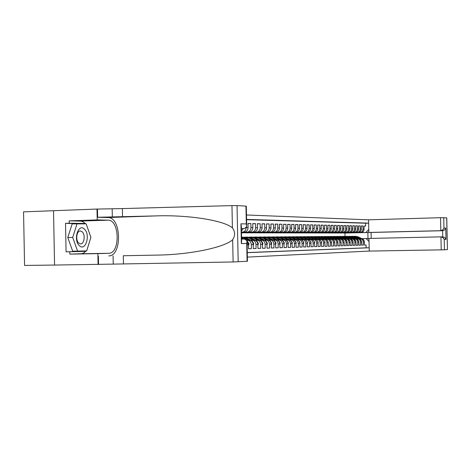<?xml version="1.0" encoding="UTF-8"?>
<svg xmlns="http://www.w3.org/2000/svg" width="471" height="471" viewBox="0 0 471 471"><rect width="100%" height="100%" fill="white"/><g stroke="black" fill="none" stroke-linecap="round" stroke-linejoin="round"><path stroke-width="0.71" d="M371.195 238.397L371.066 232.456L368.846 232.45L368.575 219.822L246.492 214.982M53.517 210.72L23.55 211.862L24.574 265.438L54.565 265.055L53.517 210.714L96.991 209.053L97.209 219.916L69.172 220.846L81.189 221.14L83.497 222.029L85.622 223.855M247.104 244.685L248.429 244.655L248.517 248.753L251.384 248.664L248.517 248.717M246.786 240.222L247.169 240.21C249.618 240.428 250.996 241.888 251.296 244.59L253.192 244.543L253.274 248.6L256.083 248.511L253.274 248.564M250.654 240.175L251.903 240.145C254.334 240.363 255.7 241.806 256 244.478L257.855 244.437L257.937 248.452L260.687 248.364L257.937 248.417M255.306 240.11L256.542 240.086C258.956 240.292 260.31 241.723 260.604 244.372L262.424 244.331L262.506 248.305L265.202 248.223L262.506 248.27M259.868 240.051L261.093 240.022C263.483 240.228 264.826 241.647 265.12 244.266L266.904 244.225L266.986 248.164L269.63 248.082L266.986 248.129M264.343 239.986L265.55 239.963C267.922 240.169 269.259 241.57 269.553 244.166L271.296 244.125L271.378 248.023L273.975 247.94L271.378 247.993M268.729 239.927L269.924 239.904C272.279 240.104 273.604 241.493 273.892 244.066L275.606 244.025L275.688 247.887L278.231 247.805L275.688 247.852M273.033 239.869L274.216 239.845C276.554 240.045 277.866 241.417 278.155 243.966L279.833 243.925L279.915 247.752L282.412 247.675L279.915 247.722M277.254 239.81L278.426 239.786C280.745 239.986 282.047 241.346 282.335 243.866L283.984 243.831L284.06 247.622L286.515 247.54L284.06 247.587M281.393 239.751L282.559 239.727C284.861 239.927 286.15 241.276 286.433 243.772L288.052 243.737L288.128 247.493L290.536 247.416L288.128 247.458M285.461 239.698L286.609 239.674C288.894 239.869 290.177 241.205 290.46 243.678L292.049 243.642L292.126 247.363L294.487 247.287L292.126 247.334M289.447 239.645L290.589 239.615C292.856 239.81 294.128 241.134 294.41 243.589L295.971 243.554L296.047 247.24L298.367 247.163L296.047 247.21M293.368 239.592L294.499 239.562C296.748 239.757 298.008 241.07 298.29 243.501L299.821 243.466L299.897 247.116L302.17 247.045L299.897 247.087M297.213 239.539L298.331 239.509C300.569 239.704 301.823 240.999 302.094 243.413L303.601 243.377L303.677 246.998L305.915 246.922L303.677 246.969M307.386 246.875L309.582 246.81L307.386 246.851L307.316 243.289C307.039 240.911 305.803 239.627 303.589 239.439L300.993 239.486M304.702 239.433L305.803 239.409C308.005 239.598 309.241 240.875 309.512 243.236L310.96 243.207L311.037 246.763L313.191 246.692L311.037 246.733M308.352 239.386L309.441 239.362C311.625 239.545 312.85 240.811 313.121 243.154L314.546 243.124L314.616 246.645L316.742 246.58L314.616 246.621M311.932 239.333L313.009 239.309C315.181 239.492 316.4 240.746 316.665 243.071L318.066 243.042L318.137 246.533L320.221 246.468L318.137 246.51M315.452 239.286L316.524 239.262C318.679 239.445 319.886 240.687 320.15 242.995L321.528 242.959L321.599 246.421L323.648 246.357L321.599 246.398M325.002 246.315L327.015 246.251L325.002 246.292L324.925 242.883C324.666 240.604 323.471 239.374 321.34 239.197L318.914 239.239M322.311 239.191L323.365 239.168C325.49 239.345 326.68 240.569 326.939 242.836L328.269 242.806L328.346 246.209L330.324 246.145L328.346 246.186M325.655 239.144L326.703 239.121C328.811 239.297 329.994 240.51 330.253 242.759L331.56 242.73L331.631 246.103L333.574 246.045L331.631 246.08M328.946 239.103L329.983 239.08C332.073 239.256 333.25 240.457 333.503 242.683L334.793 242.653L334.863 246.003L336.777 245.939L334.863 245.98M332.179 239.056L333.203 239.032C335.281 239.209 336.453 240.398 336.706 242.606L337.972 242.577L338.043 245.897L339.927 245.838L338.043 245.874M335.364 239.015L336.376 238.991C338.443 239.162 339.603 240.345 339.856 242.536L341.098 242.506L341.169 245.803L343.023 245.744L341.169 245.78M338.49 238.968L339.497 238.95C341.546 239.121 342.7 240.292 342.953 242.465L344.177 242.435L344.242 245.703L346.067 245.644L344.242 245.679M347.274 245.603L349.064 245.55L347.268 245.585L347.204 242.365C346.95 240.216 345.814 239.056 343.783 238.891L341.569 238.927M344.595 238.885L345.59 238.862C347.61 239.032 348.746 240.186 348.993 242.324L350.183 242.294L350.247 245.509L352.014 245.456L350.247 245.491M347.58 238.844L348.564 238.821C350.571 238.991 351.696 240.133 351.943 242.253L353.109 242.229L353.179 245.415L354.916 245.362L353.179 245.397M350.512 238.803L351.49 238.785C353.486 238.95 354.604 240.086 354.846 242.188L355.999 242.165L356.064 245.326L357.772 245.273L356.064 245.303M353.403 238.768L354.369 238.744C356.353 238.909 357.465 240.033 357.707 242.123L358.837 242.094L358.902 245.238L360.586 245.179L358.902 245.214M356.241 238.726L357.206 238.703C359.173 238.868 360.28 239.986 360.521 242.059L361.634 242.029L361.699 245.144L363.353 245.091L363.288 241.994C363.047 239.939 361.952 238.826 359.997 238.667L359.043 238.685M361.699 245.126L363.353 245.091M340.091 232.998L361.051 232.562C362.947 232.268 363.971 231.114 364.107 229.1L364.042 226.009L365.673 226.045L364.042 226.086M340.091 233.045L359.95 232.556C361.852 232.268 362.87 231.108 363.011 229.083L362.947 225.986L361.286 226.027M362.947 225.986L361.286 225.95L361.351 229.065C361.21 231.096 360.185 232.256 358.278 232.55L337.165 233.039L358.195 232.556M334.198 232.986L355.458 232.544C357.383 232.25 358.413 231.073 358.555 229.024L358.49 225.886L360.174 225.927L358.49 225.968M331.184 232.98L352.596 232.533C354.533 232.238 355.57 231.055 355.717 228.988L355.646 225.827L357.359 225.862L355.646 225.909M328.122 232.974L349.688 232.521C351.637 232.221 352.685 231.031 352.826 228.953L352.761 225.762L354.498 225.803L352.761 225.85M325.014 232.968L346.733 232.515C348.693 232.209 349.747 231.014 349.894 228.912L349.823 225.697L351.59 225.739L349.829 225.786M321.852 232.962L343.73 232.503C345.708 232.197 346.768 230.99 346.915 228.877L346.844 225.633L348.64 225.674L346.844 225.721M318.643 232.951L340.68 232.491C342.67 232.185 343.736 230.967 343.883 228.835L343.818 225.568L345.637 225.609L343.818 225.656M315.382 232.945L337.583 232.486C339.585 232.174 340.657 230.943 340.804 228.794L340.739 225.503L342.588 225.544L340.739 225.591M312.061 232.939L334.428 232.474C336.447 232.162 337.53 230.92 337.678 228.753L337.607 225.432L339.491 225.474L337.607 225.527M308.688 232.933L331.225 232.462C333.256 232.15 334.345 230.896 334.498 228.712L334.422 225.362L336.341 225.409L334.428 225.462M305.261 232.927L327.969 232.45C330.012 232.132 331.107 230.872 331.26 228.67L331.19 225.291L333.138 225.338L331.19 225.391M301.776 232.915L324.654 232.439C326.715 232.121 327.816 230.849 327.969 228.629L327.898 225.22L329.877 225.268L327.898 225.321M298.231 232.91L321.281 232.427C323.359 232.109 324.472 230.825 324.625 228.582L324.554 225.15L326.568 225.191L324.554 225.25M294.628 232.904L317.854 232.421C319.944 232.091 321.069 230.802 321.222 228.541L321.145 225.073L323.194 225.12L321.151 225.179M290.96 232.892L314.369 232.409C316.471 232.079 317.601 230.772 317.76 228.494L317.684 225.003L319.768 225.044L317.684 225.103M287.228 232.886L310.819 232.397C312.938 232.062 314.075 230.749 314.234 228.447L314.157 224.926L316.282 224.967L314.163 225.032M283.43 232.88L307.21 232.386C309.341 232.05 310.489 230.719 310.648 228.4L310.572 224.844L312.732 224.891L310.577 224.955M279.562 232.868L303.536 232.374C305.685 232.032 306.839 230.696 306.998 228.353L306.921 224.767L309.123 224.814L306.927 224.879M275.629 232.862L299.791 232.356C301.958 232.02 303.124 230.666 303.283 228.305L303.206 224.685L305.443 224.732L303.206 224.797M271.626 232.851L295.982 232.344C298.167 232.003 299.338 230.637 299.497 228.252L299.421 224.602L301.699 224.655L299.426 224.72M267.552 232.845L292.102 232.333C294.304 231.985 295.482 230.613 295.647 228.205L295.57 224.52L297.89 224.567L295.57 224.638M263.395 232.833L288.152 232.321C290.366 231.973 291.561 230.584 291.72 228.152L291.643 224.431L294.01 224.484L291.649 224.555M259.168 232.827L284.131 232.309C286.362 231.956 287.557 230.555 287.722 228.099L287.646 224.349L290.054 224.402L287.651 224.467M254.858 232.815L280.027 232.291C282.276 231.938 283.483 230.525 283.654 228.046L283.571 224.261L286.027 224.314L283.577 224.384M250.466 232.809L275.847 232.28C278.114 231.92 279.332 230.49 279.503 227.993L279.421 224.167L281.923 224.225L279.427 224.296M245.992 232.798L271.59 232.268C273.875 231.903 275.105 230.46 275.27 227.94L275.194 224.078L277.737 224.131L275.194 224.208M266.486 224.019L269.129 223.943L269.212 227.858C269.041 230.413 267.799 231.879 265.491 232.244L241.488 232.862L267.251 232.25C269.553 231.885 270.79 230.431 270.96 227.882L270.878 223.984L273.474 224.037L270.884 224.114M269.129 223.943L266.48 223.884L266.562 227.823C266.392 230.396 265.144 231.867 262.824 232.238L241.488 232.786M241.488 232.656L258.308 232.221C260.651 231.85 261.905 230.366 262.076 227.764L261.994 223.79L264.696 223.849L262 223.925M241.482 232.521L253.704 232.209C256.065 231.832 257.331 230.331 257.507 227.705L257.419 223.69L260.175 223.749L257.425 223.831M241.482 232.386L249.012 232.191C251.384 231.809 252.662 230.295 252.839 227.646L252.756 223.59L255.565 223.648L252.756 223.731M241.476 232.25L244.219 232.174C246.616 231.791 247.899 230.26 248.076 227.581L247.993 223.484L250.86 223.548L247.999 223.631M247.363 257.107L369.246 251.078L441.233 249.86L440.944 236.86L442.758 236.842L442.622 230.708L440.809 230.69L440.52 217.69L446.749 217.838L447.45 249.601L446.673 217.826M247.269 252.668L369.176 247.781L366.144 247.828L366.085 245.008L364.454 245.055L364.383 241.97C364.148 239.916 363.053 238.815 361.098 238.65L359.997 238.667M368.646 223.113L246.58 219.421M241.476 232.191L244.113 232.179M241.476 232.333L248.906 232.197M241.482 232.468L253.604 232.209M241.482 232.603L258.208 232.227M241.488 232.733L262.724 232.244M245.997 232.874L271.49 232.268M250.472 232.88L275.753 232.285M254.858 232.886L279.933 232.297M259.168 232.898L284.031 232.309M263.395 232.904L288.058 232.327M267.552 232.91L292.008 232.338M271.626 232.921L295.888 232.35M275.635 232.927L299.697 232.362M279.568 232.933L303.442 232.374M283.43 232.939L307.116 232.386M287.228 232.945L310.73 232.397M290.96 232.957L314.281 232.409M294.628 232.962L317.766 232.421M298.231 232.968L321.193 232.433M301.776 232.974L324.566 232.444M305.261 232.98L327.881 232.456M308.693 232.986L331.137 232.468M312.061 232.992L334.339 232.474M315.382 232.998L337.495 232.486M318.643 233.004L340.598 232.497M321.852 233.01L343.647 232.509M325.014 233.015L346.65 232.515M328.122 233.021L349.606 232.527M331.184 233.027L352.514 232.533M334.198 233.033L355.375 232.544M365.673 226.045L365.614 223.219L246.586 219.686M250.86 223.548L250.949 227.623C250.772 230.284 249.489 231.803 247.104 232.185L247.004 232.191M255.565 223.648L255.653 227.681C255.476 230.319 254.205 231.82 251.838 232.203L251.738 232.203M260.175 223.749L260.263 227.74C260.086 230.348 258.826 231.844 256.477 232.215L256.377 232.221M264.696 223.849L264.779 227.799C264.608 230.384 263.36 231.862 261.028 232.232L260.928 232.238M273.474 224.037L273.557 227.917C273.386 230.449 272.156 231.897 269.865 232.262L269.765 232.262M277.737 224.131L277.819 227.97C277.649 230.478 276.43 231.915 274.157 232.274L274.057 232.28M281.923 224.225L281.999 228.029C281.835 230.513 280.622 231.932 278.367 232.291L278.267 232.291M286.027 224.314L286.103 228.082C285.938 230.543 284.737 231.95 282.5 232.303L282.4 232.303M290.054 224.402L290.13 228.135C289.965 230.572 288.776 231.968 286.551 232.315L286.456 232.321M294.01 224.484L294.087 228.182C293.922 230.602 292.738 231.979 290.53 232.327L290.436 232.333M297.89 224.567L297.966 228.235C297.802 230.631 296.63 231.997 294.44 232.338L294.346 232.344M301.699 224.655L301.776 228.282C301.617 230.655 300.451 232.015 298.278 232.356L298.184 232.356M305.443 224.732L305.52 228.335C305.361 230.684 304.201 232.026 302.046 232.368L301.952 232.368M309.123 224.814L309.194 228.382C309.035 230.713 307.887 232.044 305.75 232.38L305.655 232.38M312.732 224.891L312.809 228.429C312.65 230.737 311.508 232.056 309.382 232.391L309.294 232.391M316.282 224.967L316.353 228.476C316.2 230.766 315.064 232.073 312.956 232.403L312.868 232.403M319.768 225.044L319.844 228.517C319.685 230.79 318.561 232.085 316.471 232.415L316.377 232.415M323.194 225.12L323.271 228.565C323.118 230.814 321.999 232.103 319.921 232.427L319.833 232.427M326.568 225.191L326.638 228.612C326.485 230.837 325.379 232.115 323.312 232.439L323.224 232.439M329.877 225.268L329.953 228.653C329.8 230.867 328.699 232.126 326.65 232.444L326.562 232.45M333.138 225.338L333.209 228.694C333.056 230.89 331.967 232.144 329.93 232.456L329.841 232.462M336.341 225.409L336.412 228.735C336.259 230.914 335.175 232.156 333.156 232.468L333.068 232.474M339.491 225.474L339.562 228.776C339.414 230.937 338.331 232.168 336.323 232.48L336.241 232.48M342.588 225.544L342.658 228.818C342.511 230.961 341.44 232.179 339.45 232.491L339.361 232.491M345.637 225.609L345.708 228.859C345.561 230.978 344.495 232.191 342.517 232.497L342.435 232.503M348.64 225.674L348.711 228.9C348.564 231.002 347.504 232.209 345.537 232.509L345.455 232.515M351.59 225.739L351.66 228.935C351.513 231.025 350.465 232.221 348.511 232.521L348.428 232.521M354.498 225.803L354.563 228.971C354.422 231.043 353.38 232.232 351.437 232.527L351.354 232.533M357.359 225.862L357.424 229.012C357.283 231.067 356.247 232.244 354.322 232.539L354.233 232.539M360.174 225.927L360.238 229.047C360.097 231.09 359.073 232.256 357.153 232.55L357.071 232.55M360.521 242.059L360.586 245.179M357.707 242.123L357.772 245.273M354.846 242.188L354.916 245.362M351.943 242.253L352.014 245.456M348.993 242.324L349.064 245.55M342.57 238.903C344.607 239.074 345.749 240.239 345.997 242.394L346.067 245.644M342.953 242.465L343.023 245.744M339.856 242.536L339.927 245.838M336.706 242.606L336.777 245.939M333.503 242.683L333.574 246.045M330.253 242.759L330.324 246.145M326.939 242.836L327.015 246.251M319.974 239.215C322.111 239.398 323.312 240.628 323.577 242.912L323.648 246.357M320.15 242.995L320.221 246.468M316.665 243.071L316.742 246.58M313.121 243.154L313.191 246.692M309.512 243.236L309.582 246.81M302.099 239.462C304.319 239.651 305.561 240.934 305.838 243.324L305.915 246.922M302.094 243.413L302.17 247.045M298.29 243.501L298.367 247.163M294.41 243.589L294.487 247.287M290.46 243.678L290.536 247.416M286.433 243.772L286.515 247.54M282.335 243.866L282.412 247.675M278.155 243.966L278.231 247.805M273.892 244.066L273.975 247.94M269.553 244.166L269.63 248.082M265.12 244.266L265.202 248.223M260.604 244.372L260.687 248.364M256 244.478L256.083 248.511M251.296 244.59L251.384 248.664M247.269 252.568L366.144 247.828M369.04 241.517L366.102 238.556L361.799 238.65M366.102 238.556L367.986 238.532L367.857 232.491L365.973 232.486L368.781 229.395M345.025 236.371L344.955 233.051L367.857 232.491L368.828 231.697M344.955 233.051L365.973 232.486M364.454 245.038L366.085 245.008M365.614 223.219L368.646 223.136M361.634 242.029C361.392 239.969 360.291 238.85 358.325 238.691L357.206 238.703M358.837 242.094C358.596 240.016 357.483 238.891 355.511 238.726L354.369 238.744M355.999 242.165C355.752 240.063 354.634 238.932 352.644 238.768L351.49 238.785M353.109 242.229C352.867 240.116 351.743 238.974 349.741 238.809L348.564 238.821M350.183 242.294C349.935 240.163 348.799 239.015 346.786 238.85L345.59 238.862M344.177 242.435C343.924 240.269 342.776 239.103 340.733 238.932L339.497 238.95M341.098 242.506C340.845 240.322 339.691 239.144 337.63 238.974L336.376 238.991M337.972 242.577C337.719 240.375 336.553 239.191 334.481 239.015L333.203 239.032M334.793 242.653C334.534 240.434 333.362 239.233 331.278 239.062L329.983 239.08M331.56 242.73C331.301 240.487 330.124 239.28 328.022 239.103L326.703 239.121M328.269 242.806C328.01 240.546 326.821 239.327 324.707 239.15L323.365 239.168M321.528 242.959C321.263 240.663 320.056 239.427 317.907 239.244L316.524 239.262M318.066 243.042C317.801 240.722 316.589 239.474 314.422 239.292L313.009 239.309M314.546 243.124C314.275 240.787 313.056 239.527 310.878 239.339L309.441 239.362M310.96 243.207C310.689 240.846 309.459 239.574 307.263 239.392L305.803 239.409M303.601 243.377C303.324 240.975 302.076 239.68 299.85 239.492L298.331 239.509M299.821 243.466C299.544 241.04 298.284 239.733 296.041 239.545L294.499 239.562M295.971 243.554C295.688 241.111 294.422 239.792 292.161 239.598L290.589 239.615M292.049 243.642C291.767 241.176 290.489 239.845 288.211 239.651L286.609 239.674M288.052 243.737C287.769 241.246 286.48 239.904 284.19 239.704L280.074 237.572L276.542 236.825M283.984 243.831C283.695 241.317 282.4 239.963 280.086 239.763L275.953 237.608L272.391 236.854M279.833 243.925C279.55 241.387 278.237 240.022 275.912 239.821L271.755 237.643L268.152 236.884M275.606 244.025C275.317 241.464 273.998 240.08 271.649 239.874L269.924 239.904M271.296 244.125C271.008 241.535 269.677 240.139 267.31 239.939L265.55 239.963M266.904 244.225C266.61 241.611 265.273 240.204 262.883 239.998L261.093 240.022M262.424 244.331C262.129 241.694 260.775 240.269 258.373 240.057L256.542 240.086M257.855 244.437C257.555 241.77 256.195 240.334 253.769 240.122L251.903 240.145M253.192 244.543C252.886 241.853 251.514 240.398 249.071 240.186L247.169 240.21M248.429 244.655L247.116 241.44M241.458 231.355L243.13 228.57M246.145 227.781C245.88 230.354 244.584 231.82 242.277 232.168L242.171 232.174M367.986 238.532L368.993 239.286M364.254 241.087L362.988 239.244M362.075 238.791L358.29 236.889L355.375 236.271M360.409 238.662L356.906 236.901L353.544 236.324M361.269 238.65L357.766 236.895L354.94 236.271M354.51 236.277L357.436 236.895L360.933 238.656M79.334 245.632C85.457 251.92 90.732 234.852 84.492 229.224C78.445 222.642 72.905 239.98 79.334 245.632M78.704 243.06L80.382 243.89C84.179 244.514 85.657 234.829 82.242 231.832L80.453 230.961C76.691 230.443 75.278 240.133 78.704 243.06M77.609 251.114L72.705 251.208L67.765 237.567L72.175 223.878L86.175 223.86L90.891 237.337L86.705 250.872L77.609 251.114L72.693 237.443L77.073 223.719M67.765 237.567L72.693 237.443M369.246 251.078L368.976 238.444L440.944 236.86L442.958 237.584L444.212 239.403L444.441 249.783L447.373 249.612M368.846 232.45L440.809 230.69L442.84 229.842L443.959 228.029L445.754 228.064L445.584 228.588L444.377 230.078L442.622 230.708L371.066 232.456M368.575 219.822L440.52 217.69M444.441 249.783L441.233 249.86M445.754 228.064L446.002 239.368L444.759 237.561L442.758 236.842M241.399 228.618L244.302 228.529M247.057 242.33L247.446 261.234L247.092 261.287L233.121 261.964L123.461 263.937L123.296 255.747L156.502 255.099C188.424 254.864 224.496 247.634 232.662 239.668C235.335 235.688 235.253 231.761 232.421 227.887C223.937 220.298 187.611 214.711 155.718 215.912L97.621 217.266L97.456 209.071L96.991 209.053M122.525 216.772L122.36 208.582L97.456 209.071M123.461 263.937L54.565 265.055M156.502 255.099L123.296 255.747M247.092 261.287L246.722 243.466L241.346 243.578L240.94 223.819L246.321 223.931L245.95 206.121L237.031 205.597L238.191 261.811M232.421 227.887L231.962 205.603L122.36 208.582M86.193 250.884L84.121 252.768L81.813 253.698L69.82 254.128L69.773 251.761L85.64 251.326L85.775 250.896M81.53 223.79L65.522 223.331L66.075 251.832L69.773 251.761M65.522 223.331L69.219 223.213L69.172 220.846M98.08 264.496L97.868 253.633L108.719 253.286C120.382 253.616 119.728 219.751 108.089 220.157L97.209 219.916M69.82 254.128L97.868 253.633M108.772 255.9C122.26 256.206 121.483 217.096 108.018 217.543L97.621 217.266M231.962 205.603L237.031 205.597M245.95 206.121L246.309 206.216L246.698 225.079M86.629 225.167L89.826 234.287M89.949 240.375L87.076 249.659M85.227 223.849L85.098 223.472L69.219 223.213M66.075 251.832L82.001 251.39L82.125 250.996M82.001 251.39L85.64 251.326M81.459 223.584L85.098 223.472M246.722 243.466L247.022 240.828L244.52 239.062L241.617 239.097M241.346 243.578L241.652 240.864L241.358 226.575L240.94 223.819M246.321 223.931L246.727 226.61L244.449 228.529M361.522 241.217L360.191 239.268M359.349 238.838L355.511 236.913L352.573 236.295M357.636 238.697L354.11 236.925L350.712 236.342M358.508 238.691L354.981 236.919L352.137 236.289M351.696 236.301L354.639 236.919L358.166 238.691M358.737 241.335L357.354 239.286M356.576 238.897L352.691 236.937L349.729 236.312M354.81 238.738L351.26 236.948L347.839 236.365M355.699 238.732L352.149 236.942L349.282 236.312M348.84 236.318L351.808 236.942L355.352 238.732M355.905 241.435L354.457 239.297M353.774 238.95L349.823 236.96L346.839 236.33M351.949 238.779L348.375 236.972L344.925 236.383M352.85 238.768L349.276 236.966L346.385 236.33M345.932 236.336L348.923 236.972L352.496 238.768M353.032 241.535L351.513 239.309M350.93 239.015L346.909 236.99L343.907 236.354M349.035 238.815L345.437 237.001L341.958 236.407M349.953 238.809L346.35 236.99L343.447 236.354M342.988 236.36L345.997 236.995L349.594 238.809M350.106 241.635L348.505 239.315M348.051 239.085L343.954 237.013L340.922 236.371M346.079 238.856L342.458 237.025L338.943 236.43M347.015 238.85L343.388 237.019L340.456 236.371M339.991 236.383L343.029 237.019L346.644 238.85M347.139 241.741L345.414 239.297M345.166 239.174L340.945 237.037L337.895 236.395M343.071 238.897L339.426 237.054L335.888 236.454M344.024 238.891L340.368 237.043L337.424 236.395M336.948 236.401L340.003 237.048L343.647 238.891M344.118 241.853L342.882 239.592L337.895 237.066L334.816 236.418M340.021 238.938L336.347 237.078L332.773 236.477M340.986 238.932L337.307 237.072L334.339 236.413M333.857 236.424L336.936 237.072L340.604 238.932M341.051 241.97L339.815 239.639L334.793 237.096L331.69 236.436M336.918 238.985L333.221 237.107L329.612 236.501M337.901 238.98L334.192 237.096L331.201 236.436M330.713 236.448L333.815 237.101L337.507 238.974M337.931 242.088L336.694 239.692L331.637 237.119L328.511 236.46M333.762 239.027L330.041 237.137L326.403 236.524M334.763 239.021L331.031 237.125L328.016 236.46M327.516 236.466L330.648 237.131L334.363 239.015M334.757 242.212L333.521 239.739L328.428 237.149L325.278 236.483M330.554 239.068L326.803 237.16L323.135 236.548M331.572 239.068L327.816 237.154L324.772 236.483M324.266 236.489L327.422 237.154L331.166 239.062M331.531 242.341L330.301 239.792L325.167 237.178L321.993 236.507M327.292 239.115L323.518 237.19L319.815 236.572M328.334 239.115L324.543 237.184L321.481 236.507M320.969 236.513L324.148 237.184L327.916 239.109M328.252 242.477L327.021 239.839L321.852 237.207L318.655 236.53M323.977 239.162L320.174 237.219L316.435 236.595M325.037 239.162L321.216 237.213L318.131 236.53M317.607 236.536L320.816 237.213L324.613 239.15M324.913 242.618L325.008 242.035L323.683 239.892L318.484 237.237L315.258 236.554M320.604 239.209L316.777 237.249L313.003 236.619M321.687 239.209L317.837 237.243L314.728 236.554M314.192 236.56L317.425 237.243L321.251 239.197M321.516 242.771L321.622 242.106L320.292 239.945L315.052 237.266L311.802 236.577M317.171 239.256L313.315 237.278L309.506 236.648M318.272 239.256L314.392 237.272L311.26 236.577M310.719 236.583L313.98 237.272L317.831 239.244M318.06 242.93L318.184 242.176L316.842 239.998L311.567 237.296L308.287 236.601M313.68 239.303L309.8 237.313L305.956 236.672M314.805 239.303L310.895 237.302L307.74 236.601M307.186 236.613L310.471 237.307L314.351 239.292M314.546 243.107L314.681 242.247L313.333 240.051L308.016 237.325L304.713 236.63M310.13 239.35L306.221 237.343L302.335 236.701M311.278 239.356L307.333 237.331L304.154 236.625M303.595 236.636L306.904 237.337L310.813 239.339M310.96 243.289L311.119 242.324L309.759 240.11L304.407 237.36L301.075 236.654M306.515 239.398L302.576 237.372L298.655 236.73M307.687 239.409L303.713 237.366L300.504 236.654M299.933 236.66L303.271 237.366L307.21 239.392M307.316 243.472L307.492 242.4L306.126 240.163L300.733 237.39L297.372 236.678M302.835 239.451L298.867 237.408L294.911 236.754M304.036 239.456L300.027 237.396L296.795 236.678M296.212 236.689L299.58 237.402L303.542 239.439M303.607 243.666L303.801 242.477L302.423 240.222L296.989 237.425L293.604 236.707M299.091 239.504L295.093 237.437L291.096 236.783M300.315 239.515L296.271 237.431L293.015 236.701M292.42 236.713L295.817 237.431L299.809 239.492M299.827 243.86L300.045 242.559L298.655 240.281L293.186 237.455L289.765 236.73M295.282 239.551L291.255 237.472L287.216 236.813M296.53 239.568L292.45 237.461L289.165 236.73M288.564 236.742L291.991 237.466L296.012 239.545M295.982 244.055L296.218 242.636L294.822 240.34L289.306 237.49L285.856 236.76M291.396 239.609L287.339 237.508L283.259 236.842M292.674 239.621L288.558 237.496L285.249 236.76M284.637 236.766L288.087 237.502L292.144 239.598M292.061 244.255L292.326 242.718L290.913 240.404L285.355 237.525L281.876 236.789M287.445 239.662L283.354 237.543L279.232 236.872M288.747 239.68L284.602 237.531L281.258 236.783M280.622 236.795L284.119 237.537L288.199 239.651M288.069 244.461L288.358 242.8L286.933 240.463L281.334 237.561L277.819 236.813M283.418 239.715L279.297 237.578L275.135 236.907M284.749 239.739L280.563 237.567L277.195 236.813M284.001 244.667L284.313 242.889L282.883 240.528L277.236 237.596L273.686 236.842M279.315 239.774L275.164 237.614L270.955 236.937M280.681 239.798L276.453 237.602L273.056 236.842M279.856 244.879L280.192 242.977L278.75 240.593L273.068 237.631L269.477 236.872M275.135 239.827L270.949 237.649L266.698 236.972M276.53 239.863L272.262 237.637L268.835 236.872M275.629 245.097L275.994 243.065L274.54 240.657L268.811 237.667L265.185 236.901M270.872 239.886L266.657 237.684L262.359 237.001M272.303 239.922L267.993 237.672L264.537 236.901M263.837 236.913L267.475 237.678L271.685 239.874M271.32 245.291L271.714 243.154L270.248 240.722L264.478 237.708L260.81 236.937M266.527 239.945L262.276 237.725L257.937 237.037M267.993 239.986L263.642 237.714L260.157 236.931M259.439 236.942L263.118 237.72L267.357 239.933M266.927 245.403L267.351 243.242L265.874 240.793L260.057 237.743L256.354 236.966M262.1 240.01L257.814 237.767L253.427 237.072M263.601 240.051L259.209 237.749L255.694 236.966M254.952 236.978L258.667 237.755L262.948 239.998M262.447 245.515L262.906 243.336L261.417 240.858L255.553 237.784L251.808 236.995M257.578 240.069L253.263 237.802L248.829 237.107M259.127 240.122L254.687 237.79L251.137 236.995M250.384 237.007L254.134 237.796L258.444 240.057M257.878 245.632L258.367 243.436L256.866 240.928L250.955 237.826L247.175 237.031M252.974 240.133L248.623 237.843L244.137 237.143M254.558 240.192L250.072 237.831L246.492 237.031M245.715 237.037L249.512 237.837L253.857 240.122M253.215 245.756L253.739 243.531L252.226 241.005L246.268 237.867L242.447 237.06M248.276 240.198L241.576 237.131M249.907 240.263L245.367 237.873L241.758 237.06M241.576 237.054L244.796 237.879L249.177 240.186M248.458 245.88L249.018 243.631L247.022 240.828M243.695 239.074L241.594 237.961M242.777 239.085L241.605 238.461M241.611 238.779L242.2 239.091M247.599 242.029L247.369 241.723M274.216 239.845L275.912 239.821M278.426 239.786L280.086 239.763M282.559 239.727L284.19 239.704M265.391 232.25L267.151 232.256M359.868 232.562L360.969 232.562M363.011 229.083L364.107 229.1M246.327 227.558L248.076 227.581M250.949 227.623L252.839 227.646M255.653 227.681L257.507 227.705M260.263 227.74L262.076 227.764M264.779 227.799L266.562 227.823M269.212 227.858L270.96 227.882M273.557 227.917L275.27 227.94M277.819 227.97L279.503 227.993M281.999 228.029L283.654 228.046M286.103 228.082L287.722 228.099M290.13 228.135L291.72 228.152M294.087 228.182L295.647 228.205M297.966 228.235L299.497 228.252M301.776 228.282L303.283 228.305M305.52 228.335L306.998 228.353M309.194 228.382L310.648 228.4M312.809 228.429L314.234 228.447M316.353 228.476L317.76 228.494M319.844 228.517L321.222 228.541M323.271 228.565L324.625 228.582M326.638 228.612L327.969 228.629M329.953 228.653L331.26 228.67M333.209 228.694L334.498 228.712M336.412 228.735L337.678 228.753M339.562 228.776L340.804 228.794M342.658 228.818L343.883 228.835M345.708 228.859L346.915 228.877M348.711 228.9L349.894 228.912M351.66 228.935L352.826 228.953M354.563 228.971L355.717 228.988M357.424 229.012L358.555 229.024M360.238 229.047L361.351 229.065M363.288 241.994L364.383 241.97M345.997 242.394L347.204 242.365M323.577 242.912L324.925 242.883M305.838 243.324L307.316 243.289M357.766 236.895L358.29 236.889M356.906 236.901L357.436 236.895M443.735 217.655L443.959 228.029M446.002 239.368L444.212 239.403M112.328 217.119L112.169 208.965M113.093 255.912L113.258 264.072M233.121 261.964L232.662 239.668M98.386 256.277L98.545 264.478M155.718 215.912L108.018 217.543M108.089 220.157L80.4 221.07L108.065 220.157M81.018 253.781L108.719 253.286M354.981 236.919L355.511 236.913M354.11 236.925L354.639 236.919M352.149 236.942L352.691 236.937M351.26 236.948L351.808 236.942M349.276 236.966L349.823 236.96M348.375 236.972L348.923 236.972M346.35 236.99L346.909 236.99M345.437 237.001L345.997 236.995M343.388 237.019L343.954 237.013M342.458 237.025L343.029 237.019M340.368 237.043L340.945 237.037M339.426 237.054L340.003 237.048M337.307 237.072L337.895 237.066M336.347 237.078L336.936 237.072M334.192 237.096L334.793 237.096M333.221 237.107L333.815 237.101M331.031 237.125L331.637 237.119M330.041 237.137L330.648 237.131M327.816 237.154L328.428 237.149M326.803 237.16L327.422 237.154M324.543 237.184L325.167 237.178M323.518 237.19L324.148 237.184M321.216 237.213L321.852 237.207M320.174 237.219L320.816 237.213M317.837 237.243L318.484 237.237M316.777 237.249L317.425 237.243M314.392 237.272L315.052 237.266M313.315 237.278L313.98 237.272M310.895 237.302L311.567 237.296M309.8 237.313L310.471 237.307M307.333 237.331L308.016 237.325M306.221 237.343L306.904 237.337M313.032 240.057L313.333 240.051M303.713 237.366L304.407 237.36M302.576 237.372L303.271 237.366M309.441 240.116L309.759 240.11M300.027 237.396L300.733 237.39M298.867 237.408L299.58 237.402M305.779 240.169L306.126 240.163M303.501 242.536L303.795 242.53M296.271 237.431L296.989 237.425M295.093 237.437L295.817 237.431M302.058 240.228L302.423 240.222M299.715 242.612L300.039 242.606M292.45 237.461L293.186 237.455M291.255 237.472L291.991 237.466M298.267 240.287L298.655 240.281M295.865 242.695L296.212 242.689M288.558 237.496L289.306 237.49M287.339 237.508L288.087 237.502M294.404 240.345L294.822 240.34M291.943 242.777L292.314 242.771M284.602 237.531L285.355 237.525M283.354 237.543L284.119 237.537M290.466 240.41L290.913 240.404M287.946 242.865L288.346 242.853M280.563 237.567L281.334 237.561M279.297 237.578L280.074 237.572M286.462 240.469L286.933 240.463M283.878 242.948L284.301 242.942M276.453 237.602L277.236 237.596M275.164 237.614L275.953 237.608M282.382 240.534L282.883 240.528M279.727 243.036L280.186 243.03M272.262 237.637L273.068 237.631M270.949 237.649L271.755 237.643M278.22 240.599L278.75 240.593M275.5 243.124L275.988 243.118M267.993 237.672L268.811 237.667M266.657 237.684L267.475 237.678M273.981 240.663L274.54 240.657M271.19 243.219L271.708 243.207M263.642 237.714L264.478 237.708M262.276 237.725L263.118 237.72M269.659 240.734L270.248 240.722M266.792 243.313L267.345 243.301M259.209 237.749L260.057 237.743M257.814 237.767L258.667 237.755M265.25 240.799L265.874 240.793M262.312 243.407L262.895 243.395M254.687 237.79L255.553 237.784M253.263 237.802L254.134 237.796M260.757 240.869L261.417 240.858M257.743 243.501L258.355 243.489M250.072 237.831L250.955 237.826M248.623 237.843L249.512 237.837M256.171 240.94L256.866 240.928M253.08 243.601L253.728 243.584M245.367 237.873L246.268 237.867M243.89 237.884L244.796 237.879M251.496 241.017L252.226 241.005M248.317 243.701L249.006 243.684M247.075 241.081L247.493 241.075M359.95 232.556L361.051 232.562M357.153 232.55L358.278 232.55M354.322 232.539L355.458 232.544M351.437 232.527L352.596 232.533M348.511 232.521L349.688 232.521M345.537 232.509L346.733 232.515M342.517 232.497L343.73 232.503M339.45 232.491L340.68 232.491M336.323 232.48L337.583 232.486M333.156 232.468L334.428 232.474M329.93 232.456L331.225 232.462M326.65 232.444L327.969 232.45M323.312 232.439L324.654 232.439M319.921 232.427L321.281 232.427M316.471 232.415L317.854 232.421M312.956 232.403L314.369 232.409M309.382 232.391L310.819 232.397M305.75 232.38L307.21 232.386M302.046 232.368L303.536 232.374M298.278 232.356L299.791 232.356M294.44 232.338L295.982 232.344M290.53 232.327L292.102 232.333M286.551 232.315L288.152 232.321M282.5 232.303L284.131 232.309M278.367 232.291L280.027 232.291M274.157 232.274L275.847 232.28M269.865 232.262L271.59 232.268M265.491 232.244L267.251 232.25M261.028 232.232L262.824 232.238M256.477 232.215L258.308 232.221M251.838 232.203L253.704 232.209M247.104 232.185L249.012 232.191M242.277 232.168L244.219 232.174M80.111 230.973L80.453 230.961M442.716 230.702L440.903 230.684"/></g></svg>
